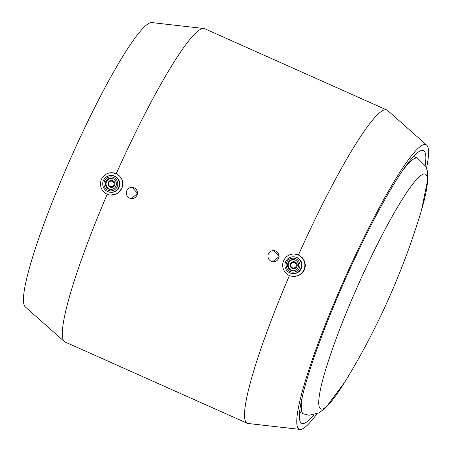 <?xml version="1.0" encoding="UTF-8"?>
<svg xmlns="http://www.w3.org/2000/svg" width="452" height="452" viewBox="0 0 452 452"><rect width="100%" height="100%" fill="white"/><g stroke="black" fill="none" stroke-linecap="round" stroke-linejoin="round"><path stroke-width="0.68" d="M313.925 414.846A149.324 18.95 -66 0 1 300.043 421.224A149.324 18.95 -66 0 1 345.294 279.246A149.324 18.95 -66 0 1 420.733 150.731A149.324 18.95 -66 0 1 425.259 165.325M268.415 253.9A5.599 5.548 -86.5 0 0 273.144 261.753A5.599 5.548 -86.5 0 0 279.025 256.504A5.599 5.548 -86.5 0 0 268.415 253.9M273.833 250.572L279.133 256.51L273.144 261.753M126.814 190.716A5.599 5.548 -86.5 0 0 131.543 198.569A5.599 5.548 -86.5 0 0 137.425 193.32A5.599 5.548 -86.5 0 0 126.814 190.716M132.227 187.394L137.532 193.326L131.543 198.569M294.461 254.035L298.648 255.075L302.275 257.634L304.671 261.386L305.422 265.59L304.501 269.776L302.038 273.296L298.422 275.618L293.094 276.392A11.198 11.097 93.5 0 1 283.636 260.691A11.198 11.097 93.5 0 1 304.851 265.895A11.198 11.097 93.5 0 1 293.094 276.392M290.433 263.793A3.497 3.469 93.5 0 1 297.06 265.414A3.497 3.469 93.5 0 1 293.388 268.697A3.497 3.469 93.5 0 1 290.433 263.793M290.969 264.07A2.802 2.774 93.5 0 1 295.749 263.544A2.802 2.774 93.5 0 1 293.8 267.985A2.802 2.774 93.5 0 1 290.969 264.07M293.817 261.714L293.992 261.725A3.497 3.469 93.5 0 1 297.241 265.426A3.497 3.469 93.5 0 1 293.563 268.708L293.388 268.697M293.065 270.771A5.599 5.548 93.5 0 1 288.704 262.951A5.599 5.548 93.5 0 1 293.749 259.617M287.964 262.906A5.599 5.548 93.5 0 1 298.569 265.51A5.599 5.548 93.5 0 1 292.693 270.759A5.599 5.548 93.5 0 1 287.964 262.906M286.692 262.341A7 6.933 93.5 0 1 298.636 261.041A7 6.933 93.5 0 1 293.772 272.127A7 6.933 93.5 0 1 286.692 262.341M285.613 261.787A8.402 8.322 93.5 0 1 301.529 265.691A8.402 8.322 93.5 0 1 292.71 273.567A8.402 8.322 93.5 0 1 285.613 261.787M293.738 256.798L294.19 256.826A8.402 8.322 93.5 0 1 301.981 265.719A8.402 8.322 93.5 0 1 293.162 273.596L292.71 273.567M426.524 168.127A155.742 19.769 114 0 0 426.733 145.177A155.742 19.769 114 0 0 344.554 278.912A155.742 19.769 114 0 0 299.919 429.4A155.742 19.769 114 0 0 316.858 413.913M426.733 145.177L387.675 110.514A171.489 21.764 114 0 0 386.935 110.034A171.489 21.764 114 0 0 298.433 254.984M289.416 275.517A171.489 21.764 114 0 0 247.182 423.253A171.489 21.764 114 0 0 248.035 423.479L299.919 429.4M121.741 188.456A11.198 11.097 -86.5 0 0 112.282 172.749A11.198 11.097 -86.5 0 0 100.519 183.246A11.198 11.097 -86.5 0 0 121.741 188.456M112.282 172.749L116.249 173.692C122.125 177.048 123.989 181.975 121.848 188.461L117.452 193.512L110.909 195.106M110.525 192.275L110.977 192.303A8.402 8.322 -86.5 0 0 119.102 187.314A8.402 8.322 -86.5 0 0 112.006 175.54L111.554 175.512A8.402 8.322 -86.5 0 0 102.734 183.382A8.402 8.322 -86.5 0 0 118.65 187.286A8.402 8.322 -86.5 0 0 111.554 175.512M117.192 186.71A7 6.933 -86.5 0 0 110.113 176.924A7 6.933 -86.5 0 0 105.248 188.015A7 6.933 -86.5 0 0 117.192 186.71M115.921 186.145A5.599 5.548 -86.5 0 0 111.192 178.291A5.599 5.548 -86.5 0 0 105.31 183.54A5.599 5.548 -86.5 0 0 115.921 186.145M111.565 178.331A5.599 5.548 -86.5 0 0 106.056 183.591A5.599 5.548 -86.5 0 0 110.881 189.484M111.203 187.41L111.378 187.422A3.497 3.469 -86.5 0 0 114.763 185.343A3.497 3.469 -86.5 0 0 111.808 180.433L111.633 180.421A3.497 3.469 -86.5 0 0 107.955 183.704A3.497 3.469 -86.5 0 0 114.588 185.331A3.497 3.469 -86.5 0 0 111.633 180.421M113.859 185.043A2.802 2.774 -86.5 0 0 111.028 181.128A2.802 2.774 -86.5 0 0 109.079 185.563A2.802 2.774 -86.5 0 0 113.859 185.043M386.935 110.034L204.75 28.747A171.489 21.764 114 0 0 203.897 28.521A171.489 21.764 114 0 0 116.249 173.692M107.231 194.23A171.489 21.764 114 0 0 64.257 341.486A171.489 21.764 114 0 0 64.998 341.966L247.182 423.253M203.897 28.521L152.013 22.6A155.742 19.769 114 0 0 71.275 156.98A155.742 19.769 114 0 0 25.199 306.823L64.257 341.486M413.625 156.437L417.569 158.194A139.99 17.769 114 0 0 403.048 170.059M302.614 395.155A139.99 17.769 114 0 0 303.484 413.885L309.083 415.252L319.027 412.874L325.717 407.766L344.712 382.211M321.434 409.1A128.453 16.306 114 0 0 347.181 378.171L347.181 378.171A730.878 730.878 0 0 0 420.179 214.564L420.179 214.564A128.453 16.306 114 0 0 378.369 242.374A128.453 16.306 114 0 0 321.434 409.1M299.54 412.122L303.484 413.885M421.535 210.033L427.869 178.828L427.202 170.438L425.846 166.477L417.569 158.194"/></g></svg>
